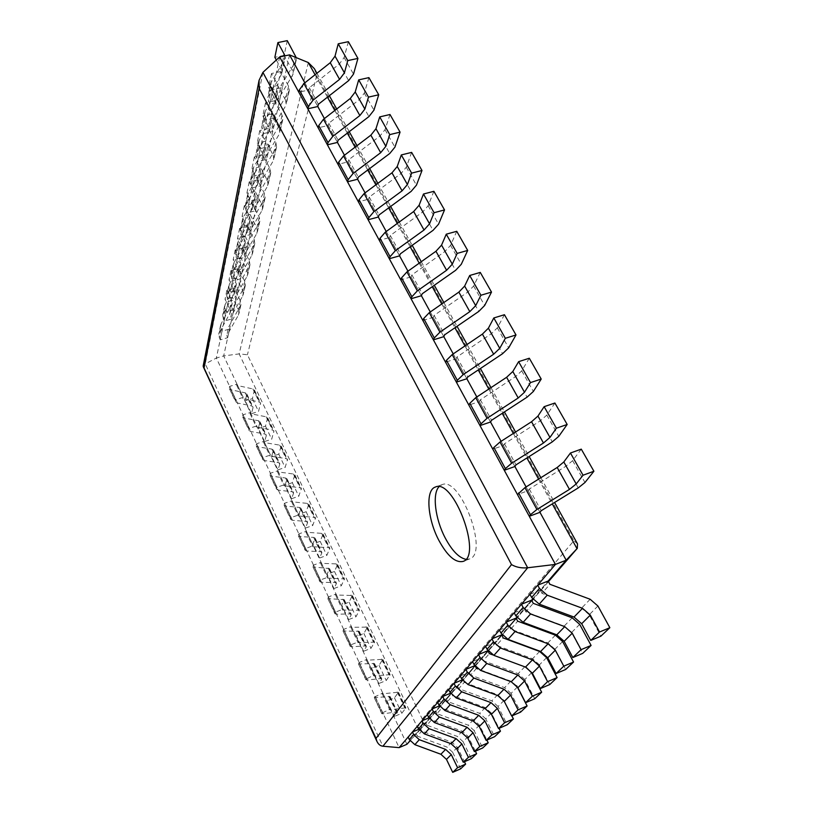 <?xml version="1.0" encoding="UTF-8"?>
<svg xmlns="http://www.w3.org/2000/svg" width="813" height="813" viewBox="0 0 813 813"><rect width="100%" height="100%" fill="white"/><g stroke="black" fill="none" stroke-linecap="round" stroke-linejoin="round"><path stroke-width="0.61" stroke-dasharray="4.07 3.05" d="M304.834 82.835L317.802 106.523L308.757 89.999L298.808 92.204M324.397 118.566L337.456 142.417L328.188 125.476L318.157 127.814M344.468 155.232L357.618 179.246L348.106 161.868L338.015 164.348M365.078 192.864L378.319 217.051L368.553 199.205L358.391 201.837M386.226 231.502L399.569 255.861L389.539 237.538L379.305 240.323M407.953 271.186L421.388 295.719L411.083 276.898L400.779 279.845M430.28 311.968L443.807 336.663L433.217 317.324L422.851 320.444M453.227 353.879L466.845 378.746L455.961 358.879L445.524 362.161M476.825 396.978L490.534 422.018L479.345 401.581L468.837 405.057M501.093 441.317L514.893 466.52L503.389 445.504L492.81 449.172M526.072 486.936L539.964 512.312L528.125 490.686L517.475 494.558M289.53 54.878L223.687 355.911L239.154 353.899L247.437 354.753L422.252 719.048C422.831 723.479 421.886 727.31 419.406 730.552L410.047 740.846M577.504 543.877L573.917 540.696L422.252 719.048M314.367 68.668L316.653 75.619L573.917 540.696M529.954 594.273L540.249 590.177L548.155 581.041L532.606 599.008M514.192 612.748L524.192 608.734L531.59 600.187L516.733 617.362M499.416 630.065L509.151 626.122L516.082 618.114L501.855 634.557M485.554 646.315L495.036 642.443L501.54 634.912L409.986 740.755M406.937 744.271L223.687 355.911L216.36 358.055L399.122 747.625M279.642 56.951L216.36 358.055L205.262 363.889L203.159 366.074M465.849 559.324L469.457 558.978C489.446 553.856 460.28 475.595 441.926 484.731L438.969 486.774M581.275 449.142L572.616 460.676L565.99 466.164L529.293 489.06L528.125 490.686M529.293 489.06L541.173 510.737M389.864 697.087L397.252 712.706L394.325 716.446L387.008 700.938L390.077 696.456L374.265 697.656L381.978 713.052L390.321 709.068L389.742 709.82L405.9 707.828L401.805 713.316L394.325 716.446M397.252 712.706L397.486 712.097L396.236 711.893L383.096 713.875L381.764 713.662L381.978 713.052M374.458 697.015L382.771 693.052L382.212 693.845L398.451 692.209L394.468 697.869L387.008 700.938M394.468 697.869L401.805 713.316M382.212 693.845L389.742 709.82M382.771 693.052L390.321 709.068M375.017 696.233L382.547 712.3M554.913 403.014L546.793 415.128L540.391 420.748L504.477 443.796L503.389 445.504M504.477 443.796L516.021 464.853M374.315 664.241L381.561 679.566L378.797 683.54L371.622 668.337L374.498 663.56L358.482 663.997L366.023 679.028L374.295 675.095L373.746 675.908L390.098 674.668L386.236 680.522L378.797 683.54M381.561 679.566L381.764 678.896L380.474 678.601L367.202 680.003L365.84 679.688L366.023 679.028M358.655 663.306L359.173 662.473L366.897 659.404L366.358 660.237L382.791 659.343L379.041 665.359L371.622 668.337M379.041 665.359L386.236 680.522M366.358 660.237L373.746 675.908M366.897 659.404L374.295 675.095M359.173 662.473L366.561 678.215M529.304 358.228L521.712 370.87L515.523 376.632L480.361 399.793L479.345 401.581M480.361 399.793L491.58 420.27M359.061 632.036L366.175 647.057L363.563 651.264L356.521 636.345L359.224 631.295L343.015 631L350.383 645.664L350.891 644.811L358.584 641.803L358.066 642.656L374.59 642.148L370.962 648.347L363.563 651.264M366.175 647.057L366.348 646.335L365.027 645.949L351.633 646.802L350.23 646.386L350.383 645.664M343.157 630.258L343.645 629.384L351.328 626.417L350.83 627.301L367.425 627.118L363.899 633.469L356.521 636.345M363.899 633.469L370.962 648.347M350.83 627.301L358.066 642.656M351.328 626.417L358.584 641.803M343.645 629.384L350.891 644.811M504.436 314.712L497.332 327.852L491.337 333.737L456.916 357.019L455.961 358.879M456.916 357.019L467.821 376.917M344.102 600.431L351.084 615.167L348.614 619.597L341.704 604.963L344.234 599.638L327.852 598.642L335.047 612.961L335.525 612.067L343.177 609.15L342.7 610.055L359.387 610.248L355.972 616.772L348.614 619.597M351.084 615.167L351.226 614.404L349.875 613.917L336.358 614.242L334.926 613.734L335.047 612.961M327.964 597.85L328.422 596.935L336.064 594.069L335.596 594.994L352.364 595.502L349.051 602.179L341.704 604.963M349.051 602.179L355.972 616.772M335.596 594.994L342.7 610.055M336.064 594.069L343.177 609.15M328.422 596.935L335.525 612.067M480.259 272.416L473.623 286.024L467.831 292.03L434.101 315.403L433.217 317.324M434.101 315.403L444.711 334.763M329.428 569.425L336.267 583.886L333.95 588.531L327.161 574.161L329.529 568.592L312.975 566.905L320.007 580.899L320.454 579.954L328.076 577.139L327.619 578.094L344.468 578.947L341.277 585.797L333.95 588.531M336.267 583.886L336.389 583.073L335.007 582.504L321.379 582.311L319.916 581.712L320.007 580.899M313.066 566.072L313.493 565.106L321.094 562.352L320.647 563.318L336.206 563.876L337.578 564.486L334.478 571.478L327.161 574.161M334.478 571.478L341.277 585.797M320.647 563.318L327.619 578.094M321.094 562.352L328.076 577.139M313.493 565.106L320.454 579.954M456.754 231.299L450.565 245.343L444.955 251.451L411.906 274.906L411.083 276.898M411.906 274.906L422.232 293.747M315.017 538.999L321.735 553.186L319.55 558.033L312.893 543.927L315.098 538.115L313.676 537.423L299.895 536.519L298.391 535.787L305.261 549.436L305.678 548.45L313.259 545.747L312.832 546.732L328.452 547.596L329.834 548.236L326.846 555.391L319.55 558.033M321.735 553.186L321.826 552.332L320.413 551.681L306.684 550.99L305.19 550.299L305.261 549.436M298.452 534.903L298.849 533.897L306.41 531.235L305.993 532.241L321.674 533.358L323.066 534.039L320.17 541.336L312.893 543.927M320.17 541.336L326.846 555.391M305.993 532.241L312.832 546.732M306.41 531.235L313.259 545.747M298.849 533.897L305.678 548.45M433.888 191.309L428.126 205.76L422.699 211.959L390.301 235.485L389.539 237.538M390.301 235.485L400.352 253.829M300.881 509.131L307.477 523.064L305.424 528.094L298.889 514.253L300.932 508.206L299.479 507.434L285.607 506.062L284.072 505.249L290.8 518.582L291.186 517.556L298.727 514.944L298.32 515.97L314.062 517.373L315.474 518.105L312.68 525.554L305.424 528.094M307.477 523.064L307.538 522.159L306.105 521.428L292.274 520.269L290.749 519.487L290.8 518.582M284.113 504.324L284.489 503.277L292.009 500.706L291.623 501.753L307.405 503.399L308.828 504.162L306.125 511.743L298.889 514.253M306.125 511.743L312.68 525.554M291.623 501.753L298.32 515.97M292.009 500.706L298.727 514.944M284.489 503.277L291.186 517.556M411.642 152.387L406.287 167.224L401.022 173.515L369.254 197.092L368.553 199.205M369.254 197.092L379.051 214.967M286.999 479.812L293.473 493.491L291.552 498.704L285.139 485.117L287.03 478.847L285.546 478.003L271.593 476.174L270.028 475.28L276.603 488.308L276.969 487.241L284.469 484.721L284.093 485.788L299.936 487.719L301.369 488.522L298.767 496.245L291.552 498.704M293.473 493.491L293.513 492.546L292.05 491.733L278.127 490.117L276.583 489.253L276.603 488.308M270.038 474.314L270.394 473.227L277.873 470.747L277.507 471.835L293.402 473.999L294.845 474.833L292.334 482.698L285.139 485.117M292.334 482.698L298.767 496.245M277.507 471.835L284.093 485.788M277.873 470.747L284.469 484.721M270.394 473.227L276.969 487.241M389.996 114.501L385.016 129.694L379.925 136.076L348.757 159.704L348.106 161.868M348.757 159.704L358.299 177.102M273.371 451.022L279.733 464.457L277.934 469.853L271.633 456.5L273.381 450.016L271.877 449.101L257.833 446.845L256.237 445.87L262.67 458.603L263.006 457.495L270.465 455.067L270.119 456.164L286.064 458.593L287.528 459.477L285.109 467.475L277.934 469.853M279.733 464.457L279.743 463.461L278.249 462.577L264.245 460.524L262.67 459.589L262.67 458.603M256.227 444.863L256.552 443.746L264.001 441.357L263.666 442.475L279.652 445.128L281.125 446.042L278.788 454.162L271.633 456.5M278.788 454.162L285.109 467.475M263.666 442.475L270.119 456.164M264.001 441.357L270.465 455.067M256.552 443.746L263.006 457.495M368.909 77.621L364.305 93.139L359.356 99.603L328.787 123.261L328.188 125.476M328.787 123.261L338.086 140.222M259.987 422.75L266.237 435.941L264.55 441.51L258.361 428.4L259.977 421.713L258.443 420.717L244.327 418.055L242.711 416.998L249.002 429.437L249.317 428.299L256.735 425.951L256.41 427.089L272.446 430.006L273.93 430.951L271.694 439.213L264.55 441.51M266.237 435.941L266.227 434.914L264.713 433.959L250.628 431.479L249.022 430.463L249.002 429.437M242.681 415.951L242.975 414.803L250.384 412.496L250.069 413.644L266.146 416.784L267.65 417.76L265.495 426.144L258.361 428.4M265.495 426.144L271.694 439.213M250.069 413.644L256.41 427.089M250.384 412.496L256.735 425.951M242.975 414.803L249.317 428.299M348.371 41.687L344.112 57.52L339.316 64.054L309.316 87.733L308.757 89.999M309.316 87.733L318.381 104.277M246.847 394.986L252.975 407.943L251.41 413.675L245.333 400.799L246.806 393.909L245.252 392.852L231.065 389.783L229.429 388.655L235.577 400.819L235.872 399.64L243.25 397.384L242.945 398.553L259.073 401.927L260.587 402.943L258.524 411.459L251.41 413.675M252.975 407.943L252.945 406.876L251.41 405.85L237.244 402.963L235.618 401.876L235.577 400.819M229.368 387.577L229.652 386.388L237.01 384.163L236.725 385.352L252.884 388.939L254.408 389.986L252.426 398.614L245.333 400.799M252.426 398.614L258.524 411.459M236.725 385.352L242.945 398.553M237.01 384.163L243.25 397.384M229.652 386.388L235.872 399.64M597.931 606L589.222 614.76L600.898 636.162M589.222 614.76L581.59 608.114L541.966 593.378L549.903 584.283M540.249 590.177L541.966 593.378M287.274 40.65L284.123 55.365L292.172 70.131L292.965 74.44L278.005 99.613L279.235 101.93L269.743 104.044L267.731 97.458L281.085 75.03L284.225 60.436L270.729 82.967L272.782 89.613L269.743 104.044M284.885 55.853L284.225 60.436M296.227 57.611L295.495 61.818L281.135 85.172L282.396 87.509L272.782 89.613M284.123 55.365L274.855 57.306M276.329 60.01L281.074 68.78L281.857 73.007L281.085 75.03M278.005 99.613L281.135 85.172M282.396 87.509L279.235 101.93M579.689 624.354L571.549 632.544L582.728 653.357M571.549 632.544L564.181 626.091L525.838 611.843L533.257 603.337M524.192 608.734L525.838 611.843M288.574 86.208L285.475 100.009L277.68 85.487L280.658 71.574L288.574 86.208L289.337 90.487L274.55 115.517L275.77 117.804L266.41 119.938L263.544 133.566L272.782 131.432L271.593 129.155L274.55 115.517M280.658 71.574L271.512 73.526L277.629 84.908L278.392 89.095L265.231 111.259L264.428 113.403L266.41 119.938M285.475 100.009L286.227 104.257L285.495 106.168L271.593 129.155M271.512 73.526L268.646 87.458L274.672 98.739L275.414 102.905L262.396 124.958L261.603 127.082L263.544 133.566M277.68 85.487L268.646 87.458M275.77 117.804L272.782 131.432M562.616 641.528L554.984 649.201L565.706 669.455M554.984 649.201L547.881 642.941L510.727 629.15L517.688 621.173M509.151 626.122L510.727 629.15M282.06 115.222L279.133 128.291L271.572 114.023L274.398 100.842L282.06 115.222L282.802 119.44L268.32 144.186L269.499 146.442L260.384 148.586L257.68 161.482L266.684 159.328L265.526 157.092L268.32 144.186M274.398 100.842L265.485 102.814L271.41 114.003L272.142 118.129L259.266 140.049L258.473 142.163L260.384 148.586M279.133 128.291L279.855 132.478L279.133 134.369L265.526 157.092M265.485 102.814L262.772 116.005L268.605 127.102L269.327 131.198L256.583 152.996L255.8 155.1L257.68 161.482M271.572 114.023L262.772 116.005M269.499 146.442L266.684 159.328M546.6 657.626L539.436 664.841L549.74 684.556M539.436 664.841L532.566 658.743L496.55 645.39L503.084 637.9M495.036 642.443L496.55 645.39M275.902 142.712L273.117 155.11L265.79 141.076L268.463 128.566L275.902 142.712L276.603 146.858L262.436 171.33L263.575 173.545L254.682 175.699L252.121 187.915L260.902 185.75L259.774 183.555L262.436 171.33M268.463 128.566L259.774 130.568L265.516 141.564L266.217 145.629L253.615 167.295L252.843 169.378L254.682 175.699M273.117 155.11L273.808 159.226L273.107 161.096L259.774 183.555M259.774 130.568L257.193 143.078L262.863 153.982L263.554 158.027L251.075 179.571L250.302 181.645L252.121 187.915M265.79 141.076L257.193 143.078M263.575 173.545L260.902 185.75M531.56 672.758L524.812 679.546L534.73 698.753M526.133 667.341L492.729 654.872M524.812 679.546L518.166 673.621L483.207 660.674L489.365 653.622M487.881 650.715L481.753 657.788L472.516 661.589M481.753 657.788L483.207 660.674M270.048 168.789L267.416 180.567L260.292 166.756L262.833 154.877L270.048 168.789L270.729 172.874L256.847 197.051L257.955 199.226L249.286 201.39L246.847 212.986L255.424 210.811L254.327 208.656L256.847 197.051M262.833 154.877L254.347 156.889L259.926 167.702L260.607 171.706L248.26 193.118L247.508 195.181L249.286 201.39M267.416 180.567L268.077 184.622L267.386 186.462L254.327 208.656M254.347 156.889L251.908 168.779L257.406 179.5L258.067 183.484L245.851 204.764L245.099 206.817L246.847 212.986M260.292 166.756L251.908 168.779M257.955 199.226L255.424 210.811M517.393 687.005L511.042 693.398L520.584 712.127M516.743 685.887L510.859 681.162L477.759 668.906M474.69 665.715L475.808 667.168M511.042 693.398L504.599 687.625L470.646 675.064L476.438 668.418M475.016 665.583L469.243 672.26L460.229 675.989M469.243 672.26L470.646 675.064M264.499 193.565L261.989 204.754L255.069 191.177L257.487 179.886L264.499 193.565L265.15 197.589L251.542 221.471L252.619 223.616L244.164 225.78L241.847 236.796L250.211 234.622L249.154 232.498L251.542 221.471M257.487 179.886L249.205 181.909L254.621 192.539L255.272 196.482L243.178 217.64L242.437 219.673L244.164 225.78M261.989 204.754L262.629 208.758L261.949 210.577L249.154 232.498M249.205 181.909L246.878 193.209L252.223 203.758L252.863 207.671L240.882 228.707L240.15 230.729L241.847 236.796M255.069 191.177L246.878 193.209M252.619 223.616L250.211 234.622M464.457 682.453L497.708 694.749L504.04 700.44L511.875 715.907M504.04 700.44L498.034 706.477L507.241 724.749M462.241 679.871L462.882 679.607L464.162 682.178M498.034 706.477L491.794 700.857L458.776 688.652L464.253 682.381M462.882 679.607L457.424 685.908L448.644 689.576M457.424 685.908L458.776 688.652M259.215 217.132L256.827 227.782L250.089 214.429L252.396 203.667L259.215 217.132L259.835 221.095L246.512 244.683L247.548 246.786L239.286 248.961L237.091 259.428L245.262 257.264L244.225 255.17L246.512 244.683M252.396 203.667L244.307 205.699L249.571 216.167L250.191 220.049L238.351 240.943L237.62 242.945L239.286 248.961M256.827 227.782L257.436 231.725L256.766 233.514L244.225 255.17M244.307 205.699L242.091 216.461L247.284 226.837L247.904 230.699L236.166 251.471L235.445 253.463L237.091 259.428M250.089 214.429L242.091 216.461M247.548 246.786L245.262 257.264M450.504 693.245L451.418 692.859L452.75 695.562L485.28 707.584L491.428 713.133L499.04 728.336M491.428 713.133L485.747 718.844L494.639 736.68M485.747 718.844L479.68 713.357L447.567 701.497L452.75 695.562M451.418 692.859L446.256 698.824L437.679 702.422M446.256 698.824L447.567 701.497M254.184 239.571L251.908 249.733L245.353 236.583L247.548 226.329L254.184 239.571L254.784 243.483L241.715 266.776L242.731 268.839L234.652 271.014L232.559 280.993L240.546 278.818L239.54 276.766L241.715 266.776M247.548 226.329L239.632 228.362L244.764 238.656L245.363 242.487L233.748 263.117L233.036 265.099L234.652 271.014M251.908 249.733L252.497 253.605L251.837 255.384L239.54 276.766M239.632 228.362L237.528 238.626L242.589 248.839L243.178 252.64L231.675 273.148L230.963 275.119L232.559 280.993M245.353 236.583L237.528 238.626M242.731 268.839L240.546 278.818M439.406 705.887L440.565 705.399L441.855 708.042L473.512 719.729L479.487 725.145L486.885 740.074M479.487 725.145L474.111 730.552L482.698 747.97M474.111 730.552L468.217 725.196L436.947 713.662L441.855 708.042M440.565 705.399L435.677 711.05L427.313 714.576M435.677 711.05L436.947 713.662M249.388 260.973L247.213 270.658L240.831 257.731L242.924 247.945L249.388 260.973L249.967 264.814L237.142 287.822L238.128 289.855L230.242 292.03L228.24 301.532L236.055 299.367L235.069 297.355L237.142 287.822M242.924 247.945L235.181 249.977L240.17 260.099L240.76 263.869L229.368 284.245L228.666 286.206L230.242 292.03M247.213 270.658L247.782 274.479L247.132 276.227L235.069 297.355M235.181 249.977L233.168 259.764L238.097 269.814L238.676 273.554L227.386 293.818L226.685 295.759L228.24 301.532M240.831 257.731L233.168 259.764M238.128 289.855L236.055 299.367M428.918 717.859L430.29 717.279L431.53 719.861L462.373 731.243L468.176 736.517L475.371 751.192M468.176 736.517L463.075 741.649L471.388 758.671M463.075 741.649L457.343 736.426L426.876 725.186L431.53 719.861M430.29 717.279L425.656 722.635L417.476 726.111M425.656 722.635L426.876 725.186M244.804 281.4L242.731 290.658L236.512 277.924L238.514 268.575L244.804 281.4L245.363 285.19L232.782 307.903L233.748 309.895L226.024 312.06L224.114 321.145L231.756 318.981L230.811 316.999L232.782 307.903M238.514 268.575L230.933 270.607L235.8 280.576L236.359 284.286L225.191 304.408L224.5 306.328L226.024 312.06M242.731 290.658L243.28 294.418L242.64 296.145L230.811 316.999M230.933 270.607L229.012 279.957L233.819 289.855L234.368 293.534L223.301 313.533L222.61 315.454L224.114 321.145M236.512 277.924L229.012 279.957M233.748 309.895L231.756 318.981M418.98 729.22L420.534 728.56L421.744 731.08L451.794 742.157L457.434 747.32L464.447 761.74M457.434 747.32L452.597 752.188L460.646 768.834M452.597 752.188L447.018 747.086L417.323 736.141L421.744 731.08M420.534 728.56L416.134 733.641L408.136 737.056M416.134 733.641L417.323 736.141M240.424 300.912L238.443 309.763L232.376 297.233L234.296 288.29L240.424 300.912L240.973 304.641L228.626 327.08L229.561 329.041L222 331.196L220.181 339.875L227.66 337.72L226.736 335.769L228.626 327.08M234.296 288.29L226.878 290.322L231.614 300.129L232.162 303.788L221.197 323.655L220.516 325.556L222 331.196M238.443 309.763L238.971 313.472L238.351 315.18L226.736 335.769M226.878 290.322L225.038 299.265L229.723 309.001L230.262 312.639L219.388 332.385L218.717 334.275L220.181 339.875M232.376 297.233L225.038 299.265M229.561 329.041L227.66 337.72M315.058 74.745L327.456 97.174M334.814 110.487L347.334 133.139M355.088 147.163L367.73 170.029M375.891 184.805L388.665 207.904M397.262 223.463L410.159 246.786M419.213 263.178L432.231 286.735M441.774 303.981L454.924 327.771M464.955 345.932L478.237 369.956M488.806 389.071L502.221 413.339M513.328 433.441L526.885 457.963M538.582 479.121L552.271 503.897M308.32 62.56L239.154 353.899L419.091 730.917L488.146 651.233L419.406 730.552M548.47 581.61L532.972 599.496L548.47 581.62M531.885 600.746L517.078 617.839L531.885 600.746M516.367 618.652L502.19 635.014L516.367 618.652M501.814 635.451L488.227 651.132L501.814 635.451M316.653 75.619L247.437 354.753M262.914 72.377L205.262 363.889L382.903 746.232M572.616 460.676L584.974 482.495M565.99 466.164L578.246 487.902M388.807 696.202L396.236 711.893M398.228 692.859L405.657 708.458M397.211 691.954L404.681 707.635M375.606 697.92L383.096 713.875M546.793 415.128L558.805 436.317M540.391 420.748L552.301 441.876M373.197 663.215L380.474 678.601M382.588 660.054L389.884 675.359M381.521 659.008L388.838 674.373M359.864 664.363L367.202 680.003M521.712 370.87L533.379 391.46M515.523 376.632L527.088 397.151M357.883 630.858L365.027 645.949M367.263 627.88L374.407 642.88M366.124 626.681L373.299 641.752M344.427 631.457L351.633 646.802M497.332 327.852L508.674 347.862M491.337 333.737L502.586 353.696M342.862 599.12L349.875 613.917M352.222 596.315L359.234 611.03M351.023 594.984L358.066 609.77M329.295 599.201L336.358 614.242M473.623 286.024L484.66 305.485M467.831 292.03L478.766 311.44M328.127 567.982L335.007 582.504M337.466 565.34L344.346 579.791M336.206 563.876L343.116 578.389M314.458 567.555L321.379 582.311M450.565 245.343L461.296 264.276M444.955 251.451L455.605 270.333M313.676 537.423L320.413 551.681M322.985 534.944L329.732 549.121M321.674 533.358L328.452 547.596M299.895 536.519L306.684 550.99M428.126 205.76L438.573 224.185M422.699 211.959L433.055 230.343M299.479 507.434L306.105 521.428M308.767 505.117L315.403 519.029M307.405 503.399L314.062 517.373M285.607 506.062L292.274 520.269M406.287 167.224L416.449 185.161M401.022 173.515L411.114 191.411M285.546 478.003L292.05 491.733M294.814 475.829L301.328 489.487M293.402 473.999L299.936 487.719M271.593 476.174L278.127 490.117M385.016 129.694L394.915 147.163M379.925 136.076L389.742 153.505M271.877 449.101L278.249 462.577M281.115 447.069L287.507 460.483M279.652 445.128L286.064 458.593M257.833 446.845L264.245 460.524M364.305 93.139L373.95 110.162M359.356 99.603L368.929 116.584M258.443 420.717L264.713 433.959M267.66 418.837L273.94 432.008M266.146 416.784L272.446 430.006M244.327 418.055L250.628 431.479M344.112 57.52L353.513 74.105M339.316 64.054L348.645 80.609M245.252 392.852L251.41 405.85M254.449 391.094L260.607 404.041M252.884 388.939L259.073 401.927M231.065 389.783L237.244 402.963M590.167 599.262L581.59 608.114M295.444 55.538L292.172 70.131M295.495 61.818L292.213 76.371M281.074 68.78L283.788 56.077M271.552 80.802L268.544 95.294M271.532 87.265L268.514 101.716M572.2 617.819L564.181 626.091M288.595 92.408L285.495 106.168M274.672 98.739L277.629 84.908M274.662 104.907L277.629 91.107M265.231 111.259L262.396 124.958M265.19 117.631L262.345 131.279M555.391 635.177L547.881 642.941M282.07 121.34L279.133 134.369M268.605 127.102L271.41 114.003M268.585 133.18L271.39 120.121M259.266 140.049L256.583 152.996M259.215 146.32L256.522 159.236M539.629 651.457L532.566 658.743M275.892 148.738L273.107 161.096M262.863 153.982L265.516 141.564M262.823 159.978L265.485 147.59M253.615 167.295L251.075 179.571M253.544 173.474L250.993 185.71M524.812 666.762L518.166 673.621M270.028 174.734L267.386 186.462M257.406 179.5L259.926 167.702M257.345 185.405L259.875 173.647M248.26 193.118L245.851 204.764M248.178 199.215L245.76 210.821M510.859 681.162L504.599 687.625M264.459 199.419L261.949 210.577M252.223 203.758L254.621 192.539M252.152 209.581L254.56 198.402M243.178 217.64L240.882 228.707M243.087 223.636L240.79 234.662M497.708 694.749L491.794 700.857M259.164 222.904L256.766 233.514M247.284 226.837L249.571 216.167M247.203 232.579L249.5 221.939M238.351 240.943L236.166 251.471M238.25 246.857L236.055 257.345M485.28 707.584L479.68 713.357M254.123 245.262L251.837 255.384M242.589 248.839L244.764 238.656M242.498 254.489L244.672 244.347M233.748 263.117L231.675 273.148M233.636 268.94L231.553 278.93M473.512 719.729L468.217 725.196M249.317 266.583L247.132 276.227M238.097 269.814L240.17 260.099M238.006 275.394L240.079 265.719M229.368 284.245L227.386 293.818M229.246 289.987L227.264 299.509M462.373 731.243L457.343 736.426M244.723 286.928L242.64 296.145M233.819 289.855L235.8 280.576M233.717 295.343L235.699 286.105M225.191 304.408L223.301 313.533M225.059 310.058L223.169 319.153M451.794 742.157L447.018 747.086M240.343 306.359L238.351 315.18M229.723 309.001L231.614 300.129M229.612 314.418L231.512 305.586M221.197 323.655L219.388 332.385M221.065 329.224L219.256 337.913M316.918 73.272L329.336 95.7M336.714 109.013L349.255 131.665M357.019 145.69L369.681 168.565M377.872 183.342L390.657 206.441M399.274 222L412.191 245.323M421.266 261.715L434.315 285.272M443.868 302.527L457.038 326.318M467.099 344.478L480.402 368.513M490.991 387.628L504.426 411.906M515.564 432.008L529.141 456.54M540.858 477.698L554.578 502.475M441.926 484.731L435.392 487.038M469.457 558.978L462.943 561.448M390.077 696.456L397.486 712.097M398.451 692.209L405.9 707.828M374.265 697.656L381.764 713.662M374.498 663.56L381.764 678.896M382.791 659.343L390.098 674.668M358.482 663.997L365.84 679.688M359.224 631.295L366.348 646.335M367.425 627.118L374.59 642.148M343.015 631L350.23 646.386M344.234 599.638L351.226 614.404M352.364 595.502L359.387 610.248M327.852 598.642L334.926 613.734M329.529 568.592L336.389 583.073M337.578 564.486L344.468 578.947M312.975 566.905L319.916 581.712M315.098 538.115L321.826 552.332M323.066 534.039L329.834 548.236M298.391 535.787L305.19 550.299M300.932 508.206L307.538 522.159M308.828 504.162L315.474 518.105M284.072 505.249L290.749 519.487M287.03 478.847L293.513 492.546M294.845 474.833L301.369 488.522M270.028 475.28L276.583 489.253M273.381 450.016L279.743 463.461M281.125 446.042L287.528 459.477M256.237 445.87L262.67 459.589M259.977 421.713L266.227 434.914M267.65 417.76L273.93 430.951M242.711 416.998L249.022 430.463M246.806 393.909L252.945 406.876M254.408 389.986L260.587 402.943M229.429 388.655L235.618 401.876M296.247 59.877L292.965 74.44M281.857 73.007L284.997 58.394M270.729 82.967L267.731 97.458M289.337 90.487L286.227 104.257M275.414 102.905L278.392 89.095M264.428 113.403L261.603 127.082M282.802 119.44L279.855 132.478M269.327 131.198L272.142 118.129M258.473 142.163L255.8 155.1M276.603 146.858L273.808 159.226M263.554 158.027L266.217 145.629M252.843 169.378L250.302 181.645M270.729 172.874L268.077 184.622M258.067 183.484L260.607 171.706M247.508 195.181L245.099 206.817M265.15 197.589L262.629 208.758M252.863 207.671L255.272 196.482M242.437 219.673L240.15 230.729M259.835 221.095L257.436 231.725M247.904 230.699L250.191 220.049M237.62 242.945L235.445 253.463M254.784 243.483L252.497 253.605M243.178 252.64L245.363 242.487M233.036 265.099L230.963 275.119M249.967 264.814L247.782 274.479M238.676 273.554L240.76 263.869M228.666 286.206L226.685 295.759M245.363 285.19L243.28 294.418M234.368 293.534L236.359 284.286M224.5 306.328L222.61 315.454M240.973 304.641L238.971 313.472M230.262 312.639L232.162 303.788M220.516 325.556L218.717 334.275"/><path stroke-width="1.22" d="M304.834 82.835L289.53 54.878L308.32 62.56L314.367 68.668L316.918 73.272M357.933 58.414L347.761 60.599L338.228 43.811L348.371 41.687L357.933 58.414L353.513 74.105L348.645 80.609L318.381 104.277L317.802 106.523L324.397 118.566M378.726 94.786L368.482 97.113L358.696 79.877L368.909 77.621L378.726 94.786L373.95 110.162L368.929 116.584L338.086 140.222L337.456 142.417L344.468 155.232M400.067 132.133L389.762 134.612L379.712 116.909L389.996 114.501L400.067 132.133L394.915 147.163L389.742 153.505L358.299 177.102L357.618 179.246L365.078 192.864M421.998 170.496L411.622 173.128L401.297 154.948L411.642 152.387L421.998 170.496L416.449 185.161L411.114 191.411L379.051 214.967L378.319 217.051L386.226 231.502M444.528 209.917L434.081 212.711L423.471 194.022L433.888 191.309L444.528 209.917L438.573 224.185L433.055 230.343L400.352 253.829L399.569 255.861L407.953 271.186M467.688 250.434L457.17 253.402L446.266 234.185L456.754 231.299L467.688 250.434L461.296 264.276L455.605 270.333L422.232 293.747L421.388 295.719L430.28 311.968M491.509 292.091L480.92 295.251L469.701 275.485L480.259 272.416L491.509 292.091L484.66 305.485L478.766 311.44L444.711 334.763L443.807 336.663L453.227 353.879M516.001 334.956L505.34 338.299L493.806 317.964L504.436 314.712L516.001 334.956L508.674 347.862L502.586 353.696L467.821 376.917L466.845 378.746L476.825 396.978M541.214 379.061L530.483 382.598L518.613 361.673L529.304 358.228L541.214 379.061L533.379 391.46L527.088 397.151L491.58 420.27L490.534 422.018L501.093 441.317M567.169 424.467L556.377 428.217L544.141 406.673L554.913 403.014L567.169 424.467L558.805 436.317L552.301 441.876L516.021 464.853L514.893 466.52L526.072 486.936M593.907 471.245L583.043 475.219L570.441 453.014L581.275 449.142L593.907 471.245L584.974 482.495L578.246 487.902L541.173 510.737L539.964 512.312L566.183 560.198L577.291 548.348L577.504 543.877L554.578 502.475M289.53 54.878L279.642 56.951L555.431 564.405L527.647 567.769C521.438 568.328 516.052 567.271 511.499 564.588L376.013 738.377L376.897 741.304C378.289 744.281 380.291 745.917 382.903 746.232L399.122 747.625L406.937 744.271L410.047 740.846M590.726 640.441L581.681 623.734L590.299 615.085L599.537 632.016L590.726 640.441L600.898 636.162L609.852 627.697L597.931 606L590.167 599.262L549.903 584.283L548.155 581.041L566.183 560.198L555.431 564.405L399.122 747.625M532.606 599.008L531.59 600.187L533.257 603.337L572.2 617.819L579.689 624.354L591.092 645.441L582.728 653.357L572.83 657.544L581.071 649.668L572.23 633.215L564.72 626.64L530.564 613.957L523.115 607.402L515.818 615.878L523.145 622.331L556.783 634.821L564.72 626.64M516.733 617.362L516.082 618.114L517.688 621.173L555.391 635.177L562.616 641.528L573.551 662.036L565.706 669.455L556.072 673.56L563.795 666.182L555.32 650.187L548.074 643.794L515.015 631.528L507.82 625.167L500.991 633.103L508.064 639.384L540.635 651.467L548.074 643.794M501.855 634.557L503.084 637.9L539.629 651.457L546.6 657.626L557.098 677.595L549.74 684.556L540.35 688.581L547.596 681.66L539.466 666.091L532.464 659.882L500.432 648.002L493.481 641.823L487.058 649.272L493.898 655.38L525.483 667.077L532.464 659.882M524.578 681.03L532.393 696.192L525.584 702.706L517.901 687.727L524.578 681.03L517.8 674.993L486.733 663.479L480.005 657.473L478.532 654.546L487.881 650.715L489.365 653.622L492.729 654.872M409.986 740.755L406.937 744.271M279.642 56.951L262.914 72.377L259.062 80.324L259.144 88.424L511.499 564.588M259.062 80.324L203.159 366.074L376.013 738.377M438.705 540.076C447.231 555.848 455.31 562.962 462.943 561.448C482.749 556.397 453.563 477.953 435.392 487.038C425.321 489.924 427.374 518.613 438.705 540.076M438.969 486.774C432.059 493.969 435.199 518.938 445.087 537.718C451.896 550.533 458.817 557.728 465.849 559.324M583.043 475.219L576.204 483.948L569.466 489.396L536.915 509.477L530.472 514.72L529.283 516.296L539.964 512.312M570.441 453.014L563.816 461.967L557.19 467.485L524.964 487.637L517.475 494.558L529.283 516.296M556.377 428.217L549.974 437.424L543.47 443.014L511.621 463.237L505.391 468.623L504.284 470.29L514.893 466.52M544.141 406.673L537.942 416.083L531.539 421.744L500.005 442.008L493.877 447.465L492.81 449.172L504.284 470.29M530.483 382.598L524.497 392.242L518.206 397.974L487.038 418.309L481.022 423.837L479.985 425.585L490.534 422.018M518.613 361.673L512.81 371.5L506.621 377.303L475.757 397.679L469.833 403.278L468.837 405.057L479.985 425.585M505.34 338.299L499.751 348.34L493.664 354.204L463.156 374.641L457.333 380.301L456.367 382.12L466.845 378.746M493.806 317.964L488.389 328.188L482.404 334.113L452.191 354.59L446.449 360.301L445.524 362.161L456.367 382.12M480.92 295.251L475.696 305.668L469.812 311.653L439.924 332.171L434.294 337.954L433.4 339.854L443.807 336.663M469.701 275.485L464.65 286.074L458.857 292.111L429.264 312.67L423.705 318.513L422.851 320.444L433.4 339.854M457.17 253.402L452.302 264.174L446.611 270.272L417.333 290.871L411.876 296.765L411.053 298.737L421.388 295.719M446.266 234.185L441.561 245.12L435.951 251.268L406.957 271.898L401.581 277.843L400.779 279.845L411.053 298.737M434.081 212.711L429.549 223.819L424.04 230.018L395.352 250.689L390.067 256.684L389.305 258.717L399.569 255.861M423.471 194.022L419.102 205.272L413.675 211.522L385.25 232.213L380.047 238.26L379.305 240.323L389.305 258.717M411.622 173.128L407.415 184.541L402.079 190.842L373.95 211.563L368.838 217.66L368.126 219.744L378.319 217.051M401.297 154.948L397.232 166.492L391.978 172.834L364.112 193.575L359.072 199.713L358.391 201.837L368.126 219.744M389.762 134.612L385.86 146.31L380.687 152.702L353.116 173.464L348.157 179.653L347.497 181.797L357.618 179.246M379.712 116.909L375.952 128.739L370.86 135.171L343.533 155.944L338.645 162.173L338.015 164.348L347.497 181.797M368.482 97.113L364.874 109.084L359.864 115.558L332.812 136.35L328.005 142.621L327.405 144.826L337.456 142.417M358.696 79.877L355.22 91.971L350.291 98.475L323.472 119.287L318.747 125.588L318.157 127.814L327.405 144.826M347.761 60.599L344.427 72.824L339.57 79.369L313.025 100.192L308.371 106.533L307.822 108.779L317.802 106.523M338.228 43.811L335.027 56.138L330.241 62.723L303.93 83.556L299.336 89.938L298.808 92.204L307.822 108.779M609.852 627.697L599.537 632.016M548.155 581.041L537.718 585.167L539.466 588.419L531.661 597.484L539.263 604.13L574.019 617.057L582.504 608.307L547.19 595.167L539.466 588.419M590.299 615.085L582.504 608.307M581.681 623.734L574.019 617.057M537.718 585.167L529.954 594.273L531.661 597.484M283.788 56.077L284.204 54.146L277.894 42.571L287.274 40.65L296.227 57.611M284.204 54.146L284.885 55.853M277.894 42.571L274.855 57.306L276.329 60.01M591.092 645.441L581.071 649.668M531.59 600.187L521.448 604.242L523.115 607.402M556.783 634.821L564.161 641.305L572.83 657.544M521.448 604.242L514.192 612.748L515.818 615.878M573.551 662.036L563.795 666.182M516.082 618.114L506.225 622.087L507.82 625.167M540.635 651.467L547.759 657.768L556.072 673.56M506.225 622.087L499.416 630.065L500.991 633.103M557.098 677.595L547.596 681.66M501.54 634.912L491.946 638.825L493.481 641.823M525.483 667.077L532.373 673.205L540.35 688.581M491.946 638.825L485.554 646.315L487.058 649.272M526.133 667.341L531.56 672.758L541.651 692.209L534.73 698.753L525.584 702.706M541.651 692.209L532.393 696.192M517.901 687.727L511.235 681.761L480.585 670.42L473.969 664.485L472.516 661.589L478.532 654.546M516.743 685.887L527.109 705.958L520.584 712.127L511.662 715.999L518.084 709.871L510.564 695.085L503.999 689.211L473.837 678.052L467.323 672.199L461.632 678.804L468.044 684.587L497.81 695.593L503.999 689.211M527.109 705.958L518.084 709.871M477.759 668.906L476.438 668.418L475.808 667.168M474.69 665.715L465.9 669.343L467.323 672.199M497.81 695.593L504.273 701.395L511.662 715.999M465.9 669.343L460.229 675.989L461.632 678.804M511.875 715.907L513.41 718.926L507.241 724.749L498.542 728.55L504.599 722.757L497.343 708.347L490.991 702.625L461.672 691.782L455.371 686.081L449.996 692.33L456.215 697.961L485.148 708.651L490.991 702.625M513.41 718.926L504.599 722.757M462.241 679.871L453.989 683.306L455.371 686.081M485.148 708.651L491.408 714.302L498.542 728.55M453.989 683.306L448.644 689.576L449.996 692.33M499.04 728.336L500.462 731.172L494.639 736.68L486.133 740.399L491.865 734.932L484.863 720.867L478.705 715.288L450.189 704.759L444.071 699.2L438.99 705.105L445.026 710.592L473.166 720.989L478.705 715.288M500.462 731.172L491.865 734.932M450.504 693.245L442.739 696.487L444.071 699.2M473.166 720.989L479.253 726.497L486.133 740.399M442.739 696.487L437.679 702.422L438.99 705.105M486.885 740.074L488.217 742.757L482.698 747.97L474.396 751.619L479.822 746.436L473.054 732.716L467.069 727.269L439.325 717.036L433.39 711.609L428.573 717.198L434.437 722.564L461.835 732.665L467.069 727.269M488.217 742.757L479.822 746.436M439.406 705.887L432.099 708.966L433.39 711.609M461.835 732.665L467.739 738.052L474.396 751.619M432.099 708.966L427.313 714.576L428.573 717.198M475.371 751.192L476.611 753.722L471.388 758.671L463.268 762.259L468.41 757.34L461.875 743.936L456.063 738.621L429.04 728.661L423.258 723.367L418.695 728.672L424.396 733.905L451.093 743.743L456.063 738.621M476.611 753.722L468.41 757.34M428.918 717.859L422.018 720.785L423.258 723.367M451.093 743.743L456.835 748.997L463.268 762.259M422.018 720.785L417.476 726.111L418.695 728.672M464.447 761.74L465.615 764.139L460.646 768.834L452.709 772.35L457.597 767.685L451.266 754.586L445.605 749.393L419.274 739.688L413.654 734.525L409.315 739.566L414.864 744.667L440.89 754.261L445.605 749.393M465.615 764.139L457.597 767.685M418.98 729.22L412.455 731.995L413.654 734.525M440.89 754.261L446.469 759.383L452.709 772.35M412.455 731.995L408.136 737.056L409.315 739.566M308.32 62.56L315.058 74.745M327.456 97.174L334.814 110.487M347.334 133.139L355.088 147.163M367.73 170.029L375.891 184.805M388.665 207.904L397.262 223.463M410.159 246.786L419.213 263.178M432.231 286.735L441.774 303.981M454.924 327.771L464.955 345.932M478.237 369.956L488.806 389.071M502.221 413.339L513.328 433.441M526.885 457.963L538.582 479.121M552.271 503.897L577.017 548.663L548.47 581.61L577.027 548.653M532.972 599.496L531.885 600.746L532.972 599.496M517.078 617.839L516.367 618.652L517.078 617.839M262.914 72.377L527.647 567.769L382.903 746.232M259.144 88.424L204.093 367.598M563.816 461.967L576.204 483.948M557.19 467.485L569.466 489.396M524.964 487.637L536.915 509.477M518.623 492.942L530.472 514.72M537.942 416.083L549.974 437.424M531.539 421.744L543.47 443.014M500.005 442.008L511.621 463.237M493.877 447.465L505.391 468.623M512.81 371.5L524.497 392.242M506.621 377.303L518.206 397.974M475.757 397.679L487.038 418.309M469.833 403.278L481.022 423.837M488.389 328.188L499.751 348.34M482.404 334.113L493.664 354.204M452.191 354.59L463.156 374.641M446.449 360.301L457.333 380.301M464.65 286.074L475.696 305.668M458.857 292.111L469.812 311.653M429.264 312.67L439.924 332.171M423.705 318.513L434.294 337.954M441.561 245.12L452.302 264.174M435.951 251.268L446.611 270.272M406.957 271.898L417.333 290.871M401.581 277.843L411.876 296.765M419.102 205.272L429.549 223.819M413.675 211.522L424.04 230.018M385.25 232.213L395.352 250.689M380.047 238.26L390.067 256.684M397.232 166.492L407.415 184.541M391.978 172.834L402.079 190.842M364.112 193.575L373.95 211.563M359.072 199.713L368.838 217.66M375.952 128.739L385.86 146.31M370.86 135.171L380.687 152.702M343.533 155.944L353.116 173.464M338.645 162.173L348.157 179.653M355.22 91.971L364.874 109.084M350.291 98.475L359.864 115.558M323.472 119.287L332.812 136.35M318.747 125.588L328.005 142.621M335.027 56.138L344.427 72.824M330.241 62.723L339.57 79.369M303.93 83.556L313.025 100.192M299.336 89.938L308.371 106.533M547.19 595.167L539.263 604.13M564.161 641.305L572.23 633.215M530.564 613.957L523.145 622.331M547.759 657.768L555.32 650.187M515.015 631.528L508.064 639.384M532.373 673.205L539.466 666.091M500.432 648.002L493.898 655.38M511.235 681.761L517.8 674.993M486.733 663.479L480.585 670.42M480.005 657.473L473.969 664.485M504.273 701.395L510.564 695.085M473.837 678.052L468.044 684.587M491.408 714.302L497.343 708.347M461.672 691.782L456.215 697.961M479.253 726.497L484.863 720.867M450.189 704.759L445.026 710.592M467.739 738.052L473.054 732.716M439.325 717.036L434.437 722.564M456.835 748.997L461.875 743.936M429.04 728.661L424.396 733.905M446.469 759.383L451.266 754.586M419.274 739.688L414.864 744.667M329.336 95.7L336.714 109.013M349.255 131.665L357.019 145.69M369.681 168.565L377.872 183.342M390.657 206.441L399.274 222M412.191 245.323L421.266 261.715M434.315 285.272L443.868 302.527M457.038 326.318L467.099 344.478M480.402 368.513L490.991 387.628M504.426 411.906L515.564 432.008M529.141 456.54L540.858 477.698M203.301 366.795L376.897 741.304"/></g></svg>
